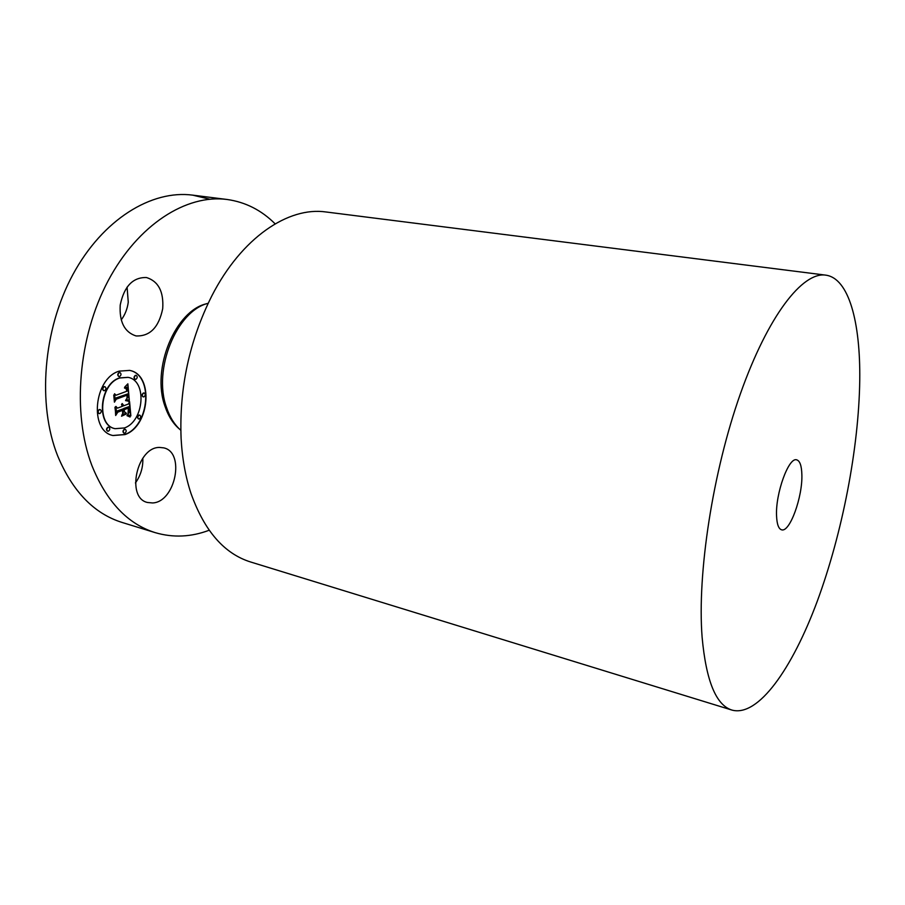 <?xml version="1.0" encoding="UTF-8"?>
<svg xmlns="http://www.w3.org/2000/svg" width="905" height="905" viewBox="0 0 905 905"><rect width="100%" height="100%" fill="white"/><g stroke="black" fill="none" stroke-linecap="round" stroke-linejoin="round"><path stroke-width="1.36" d="M127.085 287.134L128.261 302.168C127.367 308.944 125.014 314.85 121.225 319.895M120.218 305.03C124.121 286.353 132.877 277.179 146.474 277.53C158.409 281.274 163.828 291.648 162.708 308.65C158.839 327.384 149.936 336.479 135.999 335.936C124.505 332.18 119.245 321.886 120.218 305.03M209.157 530.251C191.091 537.072 173.138 537.875 155.309 532.672C127.605 524.029 106.462 501.642 91.88 465.498C71.925 413.234 78.135 337.214 108.136 280.788C138.137 224.248 186.645 194.066 227.053 199.473C245.447 202.064 261.477 210.198 275.143 223.852M152.549 502.954L147.458 502.479C125.671 497.841 137.04 446.685 159.676 447.443L163.681 447.862C185.457 452.228 175.344 502.207 152.549 502.954M125.037 434.581C150.072 425.984 153.986 374.489 129.619 370.405L119.2 371.141C93.803 378.267 88.95 431.244 113.057 435.531L125.037 434.581M155.309 532.672L122.209 522.49C94.12 513.723 72.604 491.517 57.66 455.86C37.196 404.32 42.999 329.748 72.932 274.498C102.865 219.146 151.712 189.665 192.697 195.141L209.745 199.202M142.809 458.168C143.194 467.206 140.728 475.464 135.422 482.953M112.921 435.497L124.754 434.513C149.721 425.938 153.726 374.647 129.472 370.371M180.808 430.282C174.552 424.807 169.789 417.205 166.531 407.476C152.617 369.602 176.667 310.754 208.161 303.288M128.024 377.34L119.539 377.905C99.561 383.652 95.828 425.248 114.845 428.608L114.98 428.653M144.121 392.996L143.341 393.008C141.78 394.399 141.678 395.677 143.035 396.843L143.171 396.865M125.116 429.298L124.279 429.309C122.695 430.701 122.582 431.99 123.917 433.156L124.053 433.178M139.619 415.101L138.816 415.112C137.255 416.492 137.141 417.771 138.476 418.925L138.612 418.947M100.104 409.546L99.245 409.558C97.593 410.983 97.48 412.307 98.905 413.517L99.052 413.54M108.713 427.228L107.853 427.239C106.224 428.653 106.111 429.954 107.48 431.142L107.627 431.165M119.833 372.532L119.053 372.543C117.412 373.957 117.311 375.27 118.759 376.48L118.906 376.514M136.089 375.394L135.32 375.394C133.725 376.797 133.635 378.098 135.037 379.286L135.173 379.308M104.754 386.661L103.939 386.661C102.276 388.087 102.174 389.41 103.623 390.632L103.77 390.666M119.822 377.973C99.844 383.72 96.111 425.327 115.127 428.687L124.426 427.952C144.189 421.3 147.334 380.609 128.159 377.374L119.822 377.973M143.624 393.075C142.062 394.467 141.961 395.745 143.307 396.91L143.952 396.854C145.513 395.462 145.615 394.184 144.257 393.019L143.624 393.075M124.562 429.377C122.978 430.78 122.854 432.058 124.189 433.224L124.901 433.167C126.485 431.764 126.598 430.486 125.263 429.321L124.562 429.377M139.099 415.18C137.537 416.56 137.424 417.839 138.748 418.992L139.427 418.936C140.976 417.544 141.09 416.277 139.755 415.124L139.099 415.18M99.527 409.626C97.876 411.051 97.763 412.375 99.188 413.585L99.912 413.528C101.564 412.103 101.677 410.78 100.251 409.58L99.527 409.626M108.125 427.307C106.507 428.721 106.394 430.022 107.763 431.21L108.498 431.153C110.116 429.739 110.24 428.438 108.86 427.251L108.125 427.307M119.698 376.503C121.327 375.077 121.417 373.765 119.98 372.555L119.336 372.6C117.695 374.025 117.605 375.337 119.041 376.548L119.698 376.503M135.942 379.308C137.537 377.894 137.628 376.604 136.225 375.417L135.603 375.462C134.008 376.865 133.917 378.166 135.32 379.353L135.942 379.308M104.595 390.655C106.258 389.218 106.36 387.894 104.901 386.684L104.222 386.729C102.559 388.155 102.457 389.478 103.905 390.7L104.595 390.655M732.009 710.097L250.696 562.016C224.282 553.792 204.372 530.918 190.978 493.395C185.502 476.856 182.222 458.53 181.102 438.439C179.133 388.324 189.36 340.834 211.781 295.98C241.646 237.54 288.424 206.43 326.06 211.985L825.677 275.131C848.856 278.118 860.497 322.18 859.75 380.202C858.822 448.224 842.374 533.09 817.294 601.146C792.248 668.682 758.277 717.201 732.009 710.097C716.093 705.255 706.126 680.99 702.122 637.301C697.088 573.725 712.688 471.958 740.403 393.777C768.119 315.415 802.656 271.658 825.677 275.131M129.313 400.327L127.865 383.822L124.732 387.046L126.949 387.51L127.56 390.971L126.372 388.2L124.438 387.883L126.157 388.505L126.768 391.277L116.021 395.236L114.562 393.743L115.161 400.146L116.191 398.053L127.888 393.879L127.922 397.159L126.055 399.591L129.313 400.327M128.657 401.379L125.637 400.27L128.657 401.379M126.96 398.177L127.379 394.614L116.134 398.788L114.641 401.288L113.747 395.021L114.426 402.159L116.259 399.184L127.107 395.157L126.96 398.177M130.863 415.893L129.585 401.639L128.374 404.026L123.872 405.734L122.085 403.573L122.967 406.074L121.575 404.399L122.175 406.379L117.526 408.144L115.908 406.413L116.541 413.234L117.786 410.915L123.216 408.845L123.51 412.001L121.937 415.01L126.429 413.28L124.415 411.764L124.234 409.682L128.352 408.11L128.046 413.789L128.883 411.379L128.612 407.657L124.2 409.343L124.121 408.494L129.121 406.594L129.257 412.148L127.481 414.886L130.863 415.893M129.935 416.945L126.96 415.644L129.935 416.945M121.519 416.21L126.27 414.004L121.519 416.21M122.424 410.372L122.684 413.212L122.684 409.92L117.65 411.843L115.897 414.603L115.184 406.99L115.67 415.497L117.808 412.148L122.424 410.372L117.526 412.069L115.636 415.044M129.189 400.281L127.616 384.093M124.845 386.888L126.089 386.921M127.028 391.017L125.591 387.793M124.686 388.2L125.716 388.2M116.021 395.236L114.584 393.992M115.105 399.603L115.908 397.985L127.888 393.879M126.27 399.591L127.548 399.761M128.612 401.356L127.503 400.53M128.306 400.757L127.741 400.598M125.58 400.632L127.537 400.994M127.13 397.442L127.107 394.716M114.381 401.707L113.77 394.976M114.833 400.972L115.976 399.116L127.107 395.157M130.58 415.746L129.347 402.103M123.872 405.734L122.266 403.596M122.458 406.266L121.508 404.512M117.526 408.144L115.931 406.673M116.496 412.725L117.503 410.847L123.216 408.845M122.062 414.784L126.146 413.2L124.143 411.696L123.951 409.614L128.352 408.11M128.612 410.746L128.352 407.748M124.2 409.343L123.838 408.427L129.121 406.594M127.503 414.852L128.736 415.044M130.071 417.035L128.148 415.734M121.575 416.006L125.931 414.139M122.639 412.669L122.424 410.022M115.897 414.603L114.946 407.408M776.558 515.884C775.359 493.576 788.775 456.708 796.694 459.853C799.896 460.803 801.615 465.724 801.864 474.616C802.701 496.868 789.748 532.717 781.626 529.81C778.605 528.927 776.92 524.278 776.558 515.884M179.835 429.4C173.308 423.993 168.364 416.3 165.004 406.322C151.112 368.64 175.547 310.166 206.906 303.684M227.053 199.473L192.697 195.141"/></g></svg>
